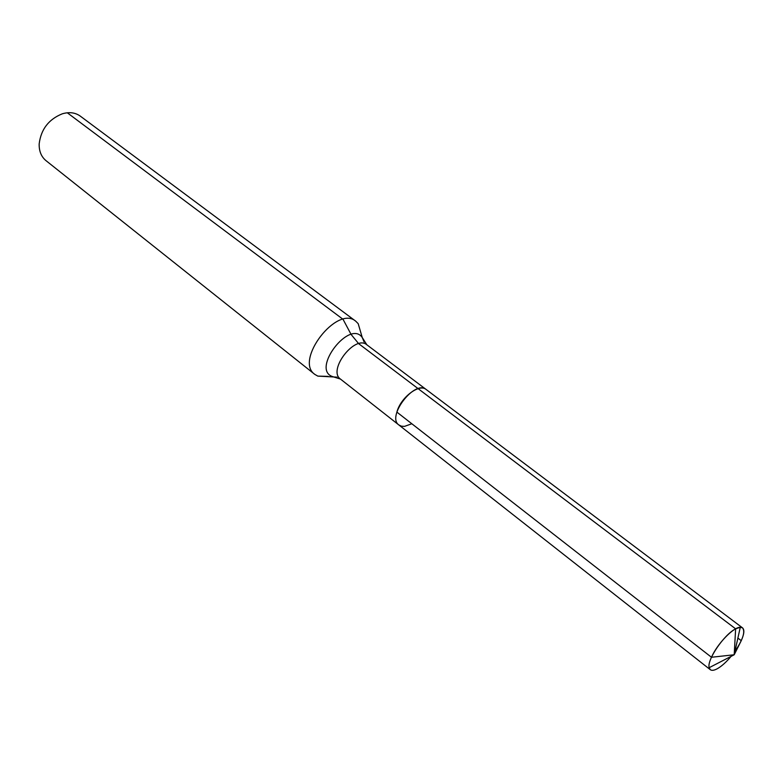 <?xml version="1.0" encoding="UTF-8"?>
<svg xmlns="http://www.w3.org/2000/svg" width="783" height="783" viewBox="0 0 783 783"><rect width="100%" height="100%" fill="white"/><g stroke="black" fill="none" stroke-linecap="round" stroke-linejoin="round"><path stroke-width="1.17" d="M361.071 333.509L358.183 323.663L355.736 321.187C336.993 304.851 294.212 360.454 314.805 374.391L317.82 376.114L328.077 376.388M355.736 321.187L80.258 116.099C75.276 112.546 69.305 111.773 62.366 113.789C48.703 119.27 40.97 129.322 39.17 143.935C39.003 151.158 41.274 156.727 45.982 160.642L314.805 374.391M364.115 341.975L362.255 337.532C349.658 319.161 311.291 369.028 332.276 376.496L340.458 379.07C327.392 370.281 354.993 334.41 366.836 344.784L426.177 389.503C414.833 379.442 386.244 416.585 398.88 424.973L401.405 426.187L404.517 426.383L411.819 423.76M734.953 651.368C742.95 639.496 745.465 631.656 742.519 627.858L740.278 627.271L735.629 628.837C723.981 634.631 706.687 660.089 709.173 667.684L710.318 669.7C711.845 670.806 714.262 670.434 717.59 668.565C721.867 666.059 726.379 661.987 731.107 656.36M737.889 638.096L741.256 640.66C744.202 634.034 744.623 629.777 742.519 627.858L740.278 627.271C733.485 627.026 717.179 643.949 711.473 657.26L396.883 412.112C400.544 397.607 419.277 383.279 426.177 389.503C414.833 379.442 386.244 416.585 398.88 424.973L710.318 669.7M741.256 640.66L734.2 654.764L711.473 657.26M418.142 388.671L735.629 628.837L734.2 654.764L735.629 628.837L358.673 343.678L351.107 334.468L343.062 319.337L67.289 112.781M317.82 376.114L337.042 377.152M366.836 344.784L362.255 337.532L358.183 323.663M340.458 379.07L398.88 424.973M426.177 389.503L742.519 627.858L426.177 389.503M734.2 654.764L740.278 627.271L734.2 654.764L709.173 667.684"/></g></svg>

